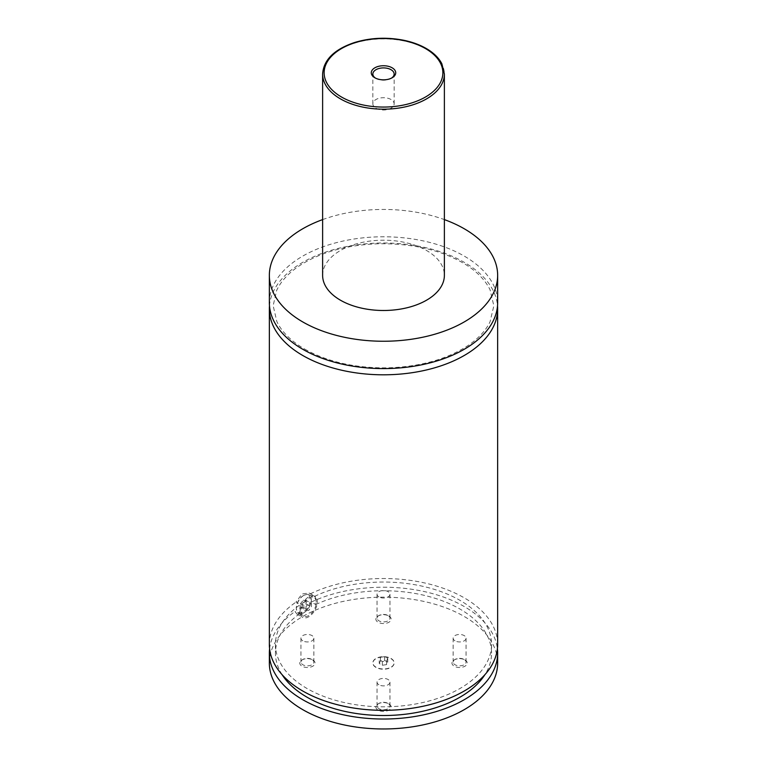 <?xml version="1.0" encoding="UTF-8"?>
<svg xmlns="http://www.w3.org/2000/svg" width="767" height="767" viewBox="0 0 767 767"><rect width="100%" height="100%" fill="white"/><g stroke="black" fill="none" stroke-linecap="round" stroke-linejoin="round"><path stroke-width="0.58" stroke-dasharray="3.83 2.88" d="M269.351 302.687A114.149 65.904 180 0 1 339.819 241.797A114.149 65.904 180 0 1 464.217 256.082A114.149 65.904 180 0 1 497.649 302.687M269.476 305.793A114.149 65.904 180 0 1 383.5 242.995A114.149 65.904 180 0 1 497.524 305.793M391.036 658.719A10.652 6.155 180 0 1 394.152 663.062A10.652 6.155 180 0 1 387.575 668.747A10.652 6.155 180 0 1 375.964 667.415A10.652 6.155 180 0 1 372.848 663.062A10.652 6.155 180 0 1 379.425 657.386A10.652 6.155 180 0 1 391.036 658.719M375.964 667.165A10.652 6.155 180 0 1 372.848 662.813A10.652 6.155 180 0 1 379.425 657.137A10.652 6.155 180 0 1 391.036 658.469A10.652 6.155 180 0 1 394.152 662.813A10.652 6.155 180 0 1 387.575 668.498A10.652 6.155 180 0 1 375.964 667.165M303.866 595.336L303.866 595.336A10.652 6.155 120 0 0 296.33 608.384A10.652 6.155 120 0 0 298.536 613.264A10.652 6.155 120 0 0 303.866 612.737A10.652 6.155 120 0 0 310.817 603.351A10.652 6.155 120 0 0 309.187 594.808A10.652 6.155 120 0 0 303.866 595.336L303.32 595.652A9.894 5.714 -60 0 1 310.319 599.689A9.894 5.714 -60 0 1 303.32 611.807A9.894 5.714 -60 0 1 296.33 607.771A9.894 5.714 -60 0 1 303.32 595.652L303.32 595.652M308.708 598.135A10.652 6.155 -60 0 1 314.029 597.608A10.652 6.155 -60 0 1 315.668 606.141A10.652 6.155 -60 0 1 308.708 615.537A10.652 6.155 -60 0 1 303.377 616.064A10.652 6.155 -60 0 1 301.747 607.522A10.652 6.155 -60 0 1 308.708 598.135M309.101 593.006L314.537 596.39C316.225 598.356 316.618 601.069 315.707 604.54L311.383 602.037C309.715 607.081 306.848 610.858 302.783 613.36L296.925 614.099L295.027 611.481L299.351 613.983L300.3 604.607L295.985 602.114L301.987 593.984L309.101 593.006L314.796 596.285A12.176 7.028 120 0 0 308.708 596.889A12.176 7.028 120 0 0 300.75 607.617A12.176 7.028 120 0 0 302.62 617.377A12.176 7.028 120 0 0 308.708 616.773A12.176 7.028 120 0 0 316.656 606.045A12.176 7.028 120 0 0 314.796 596.285M375.456 78.09A10.652 6.155 0 0 0 375.964 78.416L375.964 78.416A10.652 6.155 0 0 0 391.036 78.416A10.652 6.155 0 0 0 391.544 78.09M391.036 99.509A10.652 6.155 0 0 0 379.425 98.176A10.652 6.155 0 0 0 372.848 103.861A10.652 6.155 0 0 0 375.964 108.205A10.652 6.155 0 0 0 387.575 109.537A10.652 6.155 0 0 0 394.152 103.861A10.652 6.155 0 0 0 391.036 99.509M312.811 659.946L312.811 659.946A7.651 4.42 180 0 1 312.811 666.187A7.651 4.42 180 0 1 301.997 666.187A7.651 4.42 180 0 1 301.997 659.946A7.651 4.42 180 0 1 312.811 659.946L311.977 659.457A6.472 3.739 180 0 1 313.866 662.103A6.472 3.739 180 0 1 309.878 665.555A6.472 3.739 180 0 1 302.831 664.74A6.472 3.739 180 0 1 300.932 662.103A6.472 3.739 180 0 1 302.831 659.457A6.472 3.739 180 0 1 311.977 659.457M302.831 640.848A6.472 3.739 180 0 1 300.932 638.211A6.472 3.739 180 0 1 304.93 634.76A6.472 3.739 180 0 1 311.977 635.575A6.472 3.739 180 0 1 313.866 638.211A6.472 3.739 180 0 1 309.878 641.663A6.472 3.739 180 0 1 302.831 640.848M465.003 659.946L465.003 659.946A7.651 4.42 180 0 1 465.003 666.187A7.651 4.42 180 0 1 454.189 666.187A7.651 4.42 180 0 1 454.189 659.946A7.651 4.42 180 0 1 465.003 659.946L464.169 659.457A6.472 3.739 180 0 1 466.068 662.103A6.472 3.739 180 0 1 462.07 665.555A6.472 3.739 180 0 1 455.023 664.74A6.472 3.739 180 0 1 453.134 662.103A6.472 3.739 180 0 1 455.023 659.457A6.472 3.739 180 0 1 464.169 659.457M455.023 640.848A6.472 3.739 180 0 1 453.134 638.211A6.472 3.739 180 0 1 457.122 634.76A6.472 3.739 180 0 1 464.169 635.575A6.472 3.739 180 0 1 466.068 638.211A6.472 3.739 180 0 1 462.07 641.663A6.472 3.739 180 0 1 455.023 640.848M388.907 703.876L388.907 703.876A7.651 4.42 180 0 1 388.907 710.117A7.651 4.42 180 0 1 378.093 710.117A7.651 4.42 180 0 1 378.093 703.876A7.651 4.42 180 0 1 388.907 703.876L388.073 703.397A6.472 3.739 180 0 1 389.972 706.033A6.472 3.739 180 0 1 385.974 709.485A6.472 3.739 180 0 1 378.927 708.679A6.472 3.739 180 0 1 377.028 706.033A6.472 3.739 180 0 1 378.927 703.397A6.472 3.739 180 0 1 388.073 703.397M378.927 684.787A6.472 3.739 180 0 1 377.028 682.151A6.472 3.739 180 0 1 381.026 678.699A6.472 3.739 180 0 1 388.073 679.504A6.472 3.739 180 0 1 389.972 682.151A6.472 3.739 180 0 1 385.974 685.593A6.472 3.739 180 0 1 378.927 684.787M388.907 616.006L388.907 616.006A7.651 4.42 180 0 1 388.907 622.248A7.651 4.42 180 0 1 378.093 622.248A7.651 4.42 180 0 1 378.093 616.006A7.651 4.42 180 0 1 388.907 616.006L388.073 615.527A6.472 3.739 180 0 1 389.972 618.164A6.472 3.739 180 0 1 385.974 621.615A6.472 3.739 180 0 1 378.927 620.81A6.472 3.739 180 0 1 377.028 618.164A6.472 3.739 180 0 1 378.927 615.527A6.472 3.739 180 0 1 388.073 615.527M378.927 596.918A6.472 3.739 180 0 1 377.028 594.281A6.472 3.739 180 0 1 381.026 590.83A6.472 3.739 180 0 1 388.073 591.635A6.472 3.739 180 0 1 389.972 594.281A6.472 3.739 180 0 1 385.974 597.723A6.472 3.739 180 0 1 378.927 596.918M322.619 275.343A60.881 35.148 180 0 1 360.202 242.871A60.881 35.148 180 0 1 426.548 250.493A60.881 35.148 180 0 1 444.381 275.343M322.619 219.602A114.149 65.904 180 0 1 444.381 219.602M310.223 593.898A114.149 65.904 180 0 1 431.792 584.713A114.149 65.904 180 0 1 497.649 644.424M269.351 644.424A114.149 65.904 180 0 1 295.985 602.114M314.537 596.39A108.061 62.386 180 0 1 429.462 587.963A108.061 62.386 180 0 1 491.561 644.424A108.061 62.386 180 0 1 383.5 706.81A108.061 62.386 180 0 1 275.439 644.424A108.061 62.386 180 0 1 300.3 604.607M315.707 604.54A108.061 62.386 180 0 1 430.143 596.851A108.061 62.386 180 0 1 491.561 653.12A108.061 62.386 180 0 1 484.897 674.692M282.103 674.692A108.061 62.386 180 0 1 275.439 653.12A108.061 62.386 180 0 1 299.351 613.983M269.351 663.062A114.149 65.904 180 0 1 339.819 602.181A114.149 65.904 180 0 1 464.217 616.467A114.149 65.904 180 0 1 497.649 663.062M269.601 648.777A114.149 65.904 180 0 1 295.027 611.481M311.383 602.037A114.149 65.904 180 0 1 429.041 592.69A114.149 65.904 180 0 1 497.399 648.777M306.014 600.379L306.014 603.965L303.32 607.311L300.635 607.071L300.635 603.485L303.32 600.139L306.014 600.379L311.392 603.485L311.392 607.071L308.708 610.417L306.014 610.177L306.014 606.592L308.708 603.245L311.392 603.485M303.32 600.139L308.708 603.245M306.014 603.965L311.392 607.071M303.32 607.311L308.708 610.417M300.635 607.071L306.014 610.177M300.635 603.485L306.014 606.592M379.253 663.474L380.394 661.02L384.641 660.368L387.747 662.161L386.606 664.606L382.359 665.267L379.253 663.474L379.253 659.745L380.394 657.29L380.394 661.02M380.394 657.29L384.641 656.638L387.747 658.431L386.606 660.886L382.359 661.538L379.253 659.745M382.359 661.538L382.359 665.267M386.606 660.886L386.606 664.606M387.747 658.431L387.747 662.161M384.641 656.638L384.641 660.368M322.619 74.035A60.881 35.148 180 0 1 360.202 41.562A60.881 35.148 180 0 1 426.548 49.184A60.881 35.148 180 0 1 444.381 74.035M304.691 349.1C327.557 361.88 355.054 368.141 387.201 367.853C419.913 366.866 446.94 359.368 468.292 345.361C478.656 338.257 485.914 330.395 490.055 321.776L493.843 305.784L490.075 289.849C485.779 280.923 478.177 272.812 467.256 265.535C443.738 250.665 414.333 243.398 379.032 243.743C346.789 244.836 320.107 252.276 298.967 266.053C288.191 273.397 280.741 281.537 276.628 290.482L273.157 305.717L276.877 321.632C281.834 331.977 291.105 341.133 304.691 349.1M296.33 607.771L296.33 608.384M298.536 613.264L303.377 616.064M309.187 594.808L314.029 597.608M296.925 614.099L302.62 617.377M391.036 78.416L392.138 77.774M375.964 78.416L374.862 77.774M394.152 103.861L394.152 74.063M372.848 103.861L372.848 74.063M302.831 659.457L301.997 659.946M300.932 638.211L300.932 662.103M313.866 638.211L313.866 662.103M455.023 659.457L454.189 659.946M453.134 638.211L453.134 662.103M466.068 638.211L466.068 662.103M378.927 703.397L378.093 703.876M377.028 682.151L377.028 706.033M389.972 682.151L389.972 706.033M378.927 615.527L378.093 616.006M377.028 594.281L377.028 618.164M389.972 594.281L389.972 618.164M275.439 644.424L275.439 653.12M491.561 644.424L491.561 653.12"/><path stroke-width="1.15" d="M444.381 219.602A114.149 65.904 180 0 1 464.217 228.748A114.149 65.904 180 0 1 497.649 275.343L497.649 302.687A114.149 65.904 180 0 1 427.181 363.577A114.149 65.904 180 0 1 302.783 349.282A114.149 65.904 180 0 1 269.351 302.687L269.351 275.343A114.149 65.904 180 0 1 322.619 219.602M497.524 305.793A114.149 65.904 180 0 1 497.649 308.9A114.149 65.904 180 0 1 427.181 369.79A114.149 65.904 180 0 1 302.783 355.505A114.149 65.904 180 0 1 269.351 308.9A114.149 65.904 180 0 1 269.476 305.793M374.862 77.774A12.214 7.047 0 0 0 392.138 77.774A12.214 7.047 0 0 0 392.138 67.803A12.214 7.047 0 0 0 374.862 67.803A12.214 7.047 0 0 0 374.862 77.774L374.862 77.774M391.544 78.09A10.652 6.155 0 0 0 394.152 74.063A10.652 6.155 0 0 0 391.036 69.711A10.652 6.155 0 0 0 379.425 68.378A10.652 6.155 0 0 0 372.848 74.063A10.652 6.155 0 0 0 375.456 78.09M444.381 74.035L444.381 275.343A60.881 35.148 180 0 1 406.798 307.816A60.881 35.148 180 0 1 340.452 300.204A60.881 35.148 180 0 1 322.619 275.343L322.619 74.035A60.881 35.148 180 0 0 340.452 98.885A60.881 35.148 180 0 0 406.798 106.508A60.881 35.148 180 0 0 444.381 74.035L441.85 63.757C438.791 57.841 433.585 52.75 426.231 48.484C419.76 44.764 412.253 42.022 403.71 40.258C386.798 36.969 370.423 37.727 354.594 42.501C334.268 49.347 323.607 59.855 322.619 74.035M497.649 275.343A114.149 65.904 180 0 1 427.181 336.234A114.149 65.904 180 0 1 302.783 321.948A114.149 65.904 180 0 1 269.351 275.343M497.649 308.9L497.649 644.424A114.149 65.904 180 0 1 427.181 705.314A114.149 65.904 180 0 1 302.783 691.029A114.149 65.904 180 0 1 269.351 644.424L269.351 308.9M484.897 674.692A108.061 62.386 180 0 1 383.5 715.515A108.061 62.386 180 0 1 282.103 674.692M497.399 648.777A114.149 65.904 180 0 1 497.649 653.12L497.649 663.062A114.149 65.904 180 0 1 427.181 723.952A114.149 65.904 180 0 1 302.783 709.667A114.149 65.904 180 0 1 269.351 663.062L269.351 653.12A114.149 65.904 180 0 1 269.601 648.777M497.649 653.12A114.149 65.904 180 0 1 427.181 714.01A114.149 65.904 180 0 1 302.783 699.725A114.149 65.904 180 0 1 269.351 653.12M341.526 97.026A59.356 34.266 0 0 0 425.474 97.026A59.356 34.266 0 0 0 425.474 48.561A59.356 34.266 0 0 0 341.526 48.561A59.356 34.266 0 0 0 341.526 97.026"/></g></svg>
